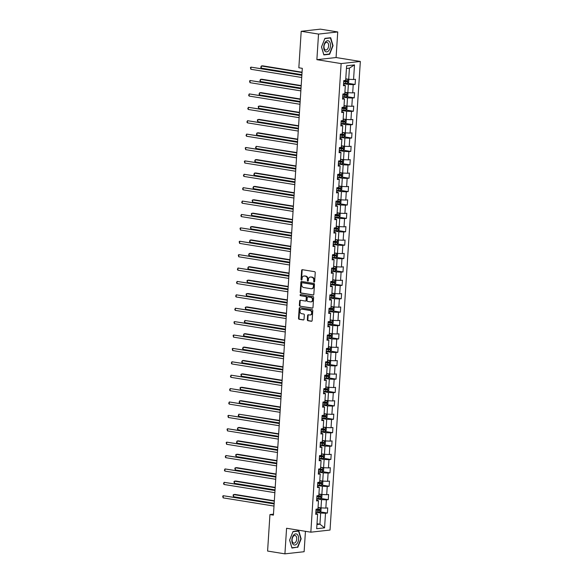 <?xml version="1.0" encoding="UTF-8"?>
<svg xmlns="http://www.w3.org/2000/svg" width="583" height="583" viewBox="0 0 583 583"><rect width="100%" height="100%" fill="white"/><g stroke="black" fill="none" stroke-linecap="round" stroke-linejoin="round"><path stroke-width="0.87" d="M314.142 282.092A0.598 0.474 -96.3 0 0 314.652 281.582L315.235 272.625A0.853 0.678 -96.3 0 0 314.609 271.671L302.358 269.696A0.853 0.678 -96.3 0 0 301.622 270.425L301.047 279.381A0.598 0.474 -96.3 0 0 302.001 279.534L302.074 278.375A2.726 2.179 -96.3 0 1 303.947 276.021A2.726 2.179 -96.3 0 1 304.428 276.029L305.448 276.196A2.726 2.179 -96.3 0 1 307.445 279.242L307.372 280.401A0.598 0.474 -96.3 0 0 308.327 280.554L308.4 279.395A2.726 2.179 -96.3 0 1 310.28 277.042A2.726 2.179 -96.3 0 1 310.754 277.056L311.774 277.216A2.726 2.179 -96.3 0 1 313.778 280.263L313.698 281.421A0.598 0.474 -96.3 0 0 314.142 282.092M307.336 319.761A0.853 0.678 -96.3 0 0 307.962 320.708L311.402 321.269A0.853 0.678 -96.3 0 0 312.138 320.533L312.779 310.586A0.853 0.678 -96.3 0 0 312.153 309.639L299.902 307.656A0.853 0.678 -96.3 0 0 299.166 308.392L298.525 318.333A0.853 0.678 -96.3 0 0 299.152 319.287L303.306 319.958A0.853 0.678 -96.3 0 0 304.034 319.229L304.311 314.973A0.853 0.678 -96.3 0 0 303.685 314.018L301.63 313.683A2.281 1.822 -96.3 0 1 299.946 311.38A2.281 1.822 -96.3 0 1 301.52 309.165A2.281 1.822 -96.3 0 1 301.921 309.179L309.981 310.477A2.281 1.822 -96.3 0 1 311.665 312.779A2.281 1.822 -96.3 0 1 310.09 314.995A2.281 1.822 -96.3 0 1 309.69 314.988L308.349 314.769A0.853 0.678 -96.3 0 0 307.613 315.505L307.336 319.761L307.86 319.703A0.853 0.678 -96.3 0 0 308.48 320.65L311.781 321.189M286.574 528.264L284.919 553.85L267.59 551.052L269.951 514.563L273.412 515.124L302.307 68.335L298.839 67.774L301.2 31.285L318.529 34.084L316.875 59.67L341.135 63.583L310.834 532.184L286.574 528.264M313.093 295.056A0.853 0.678 -96.3 0 0 313.829 294.328L314.47 284.38A0.853 0.678 -96.3 0 0 313.843 283.425L301.6 281.451A0.853 0.678 -96.3 0 0 300.864 282.179L300.223 292.127A0.853 0.678 -96.3 0 0 300.85 293.081L313.384 295.027M313.625 297.483L312.984 307.43A0.853 0.678 -96.3 0 1 312.248 308.159L299.997 306.184A0.853 0.678 -96.3 0 1 299.37 305.23L299.647 300.974A0.853 0.678 -96.3 0 1 300.383 300.245L305.354 301.047A0.853 0.678 -96.3 0 0 306.09 300.311L306.272 297.49A0.853 0.678 -96.3 0 0 305.645 296.536L300.471 295.698A0.598 0.474 -96.3 0 1 300.551 294.524L312.998 296.536A0.853 0.678 -96.3 0 1 313.625 297.483M341.135 63.583L360.338 61.448L330.036 530.049L310.834 532.184M320.052 511.852L327.406 513.04L327.733 507.888L325.839 508.099L326.371 499.857L328.265 499.646L328.601 494.493L326.706 494.705L327.238 486.462L329.133 486.251L329.468 481.099L327.573 481.31L328.105 473.068L330 472.857L330.335 467.704L328.44 467.916L328.972 459.674L330.867 459.462L331.202 454.317L329.308 454.521L329.84 446.279L331.734 446.075L332.07 440.923L330.175 441.134L330.707 432.892L332.601 432.681L332.929 427.528L331.035 427.74L331.574 419.498L333.469 419.286L333.797 414.134L331.902 414.345L332.434 406.103L334.329 405.892L334.664 400.74L332.769 400.951L333.301 392.709L335.196 392.497L335.531 387.345L333.636 387.557L334.168 379.314L336.063 379.103L336.398 373.951L334.504 374.162L335.036 365.92L336.93 365.709L337.266 360.564L335.371 360.768L335.903 352.526L337.797 352.321L338.125 347.169L336.238 347.381L336.77 339.138L338.665 338.927L338.993 333.775L337.098 333.986L337.63 325.744L339.525 325.533L339.86 320.38L337.965 320.592L338.497 312.35L340.392 312.138L340.727 306.986L338.832 307.197L339.364 298.955L341.259 298.744L341.594 293.592L339.7 293.803L340.232 285.561L342.126 285.349L342.461 280.197L340.567 280.408L341.099 272.166L342.993 271.955L343.329 266.803L341.434 267.014L341.966 258.772L343.861 258.56L344.189 253.416L342.294 253.627L342.833 245.385L344.728 245.173L345.056 240.021L343.161 240.232L343.693 231.99L345.588 231.779L345.923 226.627L344.028 226.838L344.56 218.596L346.455 218.385L346.79 213.232L344.896 213.444L345.428 205.201L347.322 204.99L347.657 199.838L345.763 200.049L346.295 191.807L348.189 191.596L348.525 186.443L346.63 186.655L347.162 178.413L349.057 178.201L349.392 173.049L347.497 173.26L348.029 165.018L349.924 164.807L350.252 159.662L348.357 159.866L348.896 151.624L350.784 151.42L351.119 146.267L349.224 146.479L349.756 138.237L351.651 138.025L351.986 132.873L350.091 133.084L350.623 124.842L352.518 124.631L352.853 119.479L350.959 119.69L351.491 111.448L353.385 111.236L353.721 106.084L351.826 106.295L352.358 98.053L354.253 97.842L354.588 92.69L352.693 92.901L353.225 84.659L355.12 84.448L355.448 79.295L353.553 79.507L354.5 64.917L346.608 65.792L345.668 80.388L343.773 80.592L343.438 85.745L345.333 85.533L343.511 84.673M327.406 513.04L325.511 513.251L324.563 527.848L316.678 528.723L317.618 514.126L315.724 514.337L316.059 509.185L317.954 508.974L318.486 500.731L316.591 500.943L316.926 495.79L318.821 495.579L319.353 487.337L317.458 487.548L317.793 482.396L319.681 482.185L320.22 473.943L318.325 474.154L318.653 469.002L320.548 468.798L321.08 460.555L319.185 460.759L319.52 455.615L321.415 455.403L321.947 447.161L320.052 447.372L320.388 442.22L322.282 442.009L322.814 433.767L320.92 433.978L321.255 428.826L323.15 428.614L323.682 420.372L321.787 420.583L322.122 415.431L324.017 415.22L324.549 406.978L322.654 407.189L322.989 402.037L324.884 401.825L325.416 393.583L323.521 393.795L323.849 388.642L325.744 388.431L326.283 380.189L324.388 380.4L324.716 375.248L326.611 375.044L327.143 366.802L325.248 367.006L325.584 361.861L327.478 361.649L328.01 353.407L326.116 353.619L326.451 348.466L328.346 348.255L328.878 340.013L326.983 340.224L327.318 335.072L329.213 334.861L329.745 326.618L327.85 326.83L328.185 321.678L330.08 321.466L330.612 313.224L328.717 313.435L329.052 308.283L330.94 308.072L331.479 299.83L329.584 300.041L329.912 294.889L331.807 294.677L332.339 286.435L330.452 286.647L330.78 281.494L332.674 281.29L333.206 273.048L331.312 273.252L331.647 268.107L333.542 267.896L334.074 259.654L332.179 259.865L332.514 254.713L334.409 254.501L334.941 246.259L333.046 246.471L333.381 241.318L335.276 241.107L335.808 232.865L333.913 233.076L334.248 227.924L336.143 227.713L336.675 219.47L334.78 219.682L335.108 214.529L337.003 214.318L337.542 206.076L335.648 206.287L335.976 201.135L337.87 200.924L338.402 192.681L336.508 192.893L336.843 187.741L338.738 187.529L339.27 179.287L337.375 179.498L337.71 174.353L339.605 174.142L340.137 165.9L338.242 166.111L338.577 160.959L340.472 160.748L341.004 152.506L339.109 152.717L339.444 147.565L341.339 147.353L341.871 139.111L339.976 139.322L340.312 134.17L342.206 133.959L342.738 125.717L340.844 125.928L341.172 120.776L343.066 120.564L343.606 112.322L341.711 112.534L342.039 107.381L343.934 107.17L344.466 98.928L342.571 99.139L342.906 93.987L344.801 93.776L345.333 85.533M316.722 498.866L321.524 499.638L320.993 507.88L318.056 507.407M316.656 499.871L318.486 500.731M320.993 507.88L325.839 508.099M321.524 499.638L326.371 499.857M317.589 485.471L322.392 486.244L321.86 494.486L318.923 494.012M317.524 486.477L319.353 487.337M321.86 494.486L326.706 494.705M322.392 486.244L327.238 486.462M318.456 472.077L323.259 472.849L322.727 481.092L319.783 480.618M318.391 473.083L320.22 473.943M322.727 481.092L327.573 481.31M323.259 472.849L328.105 473.068M319.324 458.683L324.126 459.462L323.594 467.697L320.65 467.223M319.258 459.688L321.08 460.555M323.594 467.697L328.44 467.916M324.126 459.462L328.972 459.674M320.191 445.288L324.986 446.068L324.454 454.31L321.517 453.836M320.125 446.301L321.947 447.161M324.454 454.31L329.308 454.521M324.986 446.068L329.84 446.279M321.058 431.894L325.853 432.673L325.321 440.916L322.384 440.442M320.993 432.907L322.814 433.767M325.321 440.916L330.175 441.134M325.853 432.673L330.707 432.892M321.918 418.507L326.72 419.279L326.189 427.521L323.252 427.048M321.86 419.512L323.682 420.372M326.189 427.521L331.035 427.74M326.72 419.279L331.574 419.498M322.785 405.112L327.588 405.885L327.056 414.127L324.119 413.653M322.72 406.118L324.549 406.978M327.056 414.127L331.902 414.345M327.588 405.885L332.434 406.103M323.652 391.718L328.455 392.49L327.923 400.732L324.979 400.259M323.587 392.723L325.416 393.583M327.923 400.732L332.769 400.951M328.455 392.49L333.301 392.709M324.52 378.323L329.322 379.096L328.79 387.338L325.846 386.864M324.454 379.329L326.283 380.189M328.79 387.338L333.636 387.557M329.322 379.096L334.168 379.314M325.387 364.929L330.189 365.701L329.65 373.943L326.713 373.47M325.321 365.935L327.143 366.802M329.65 373.943L334.504 374.162M330.189 365.701L335.036 365.92M326.254 351.534L331.049 352.314L330.517 360.556L327.58 360.075M326.189 352.547L328.01 353.407M330.517 360.556L335.371 360.768M331.049 352.314L335.903 352.526M327.121 338.14L331.916 338.92L331.384 347.162L328.448 346.688M327.056 339.153L328.878 340.013M331.384 347.162L336.238 347.381M331.916 338.92L336.77 339.138M327.981 324.753L332.784 325.525L332.252 333.767L329.315 333.294M327.916 325.759L329.745 326.618M332.252 333.767L337.098 333.986M332.784 325.525L337.63 325.744M328.848 311.358L333.651 312.131L333.119 320.373L330.182 319.899M328.783 312.364L330.612 313.224M333.119 320.373L337.965 320.592M333.651 312.131L338.497 312.35M329.716 297.964L334.518 298.736L333.986 306.979L331.042 306.505M329.65 298.97L331.479 299.83M333.986 306.979L338.832 307.197M334.518 298.736L339.364 298.955M330.583 284.57L335.385 285.342L334.853 293.584L331.909 293.111M330.517 285.575L332.339 286.435M334.853 293.584L339.7 293.803M335.385 285.342L340.232 285.561M331.45 271.175L336.253 271.948L335.713 280.19L332.776 279.716M331.384 272.181L333.206 273.048M335.713 280.19L340.567 280.408M336.253 271.948L341.099 272.166M332.317 257.781L337.112 258.56L336.58 266.803L333.644 266.322M332.252 258.794L334.074 259.654M336.58 266.803L341.434 267.014M337.112 258.56L341.966 258.772M333.185 244.386L337.98 245.166L337.448 253.408L334.511 252.935M333.119 245.399L334.941 246.259M337.448 253.408L342.294 253.627M337.98 245.166L342.833 245.385M334.044 230.992L338.847 231.772L338.315 240.014L335.378 239.54M333.979 232.005L335.808 232.865M338.315 240.014L343.161 240.232M338.847 231.772L343.693 231.99M334.912 217.605L339.714 218.377L339.182 226.619L336.245 226.146M334.846 218.61L336.675 219.47M339.182 226.619L344.028 226.838M339.714 218.377L344.56 218.596M335.779 204.21L340.581 204.983L340.049 213.225L337.105 212.751M335.713 205.216L337.542 206.076M340.049 213.225L344.896 213.444M340.581 204.983L345.428 205.201M336.646 190.816L341.449 191.588L340.909 199.831L337.972 199.357M336.58 191.822L338.402 192.681M340.909 199.831L345.763 200.049M341.449 191.588L346.295 191.807M337.513 177.421L342.308 178.194L341.776 186.436L338.84 185.962M337.448 178.427L339.27 179.287M341.776 186.436L346.63 186.655M342.308 178.194L347.162 178.413M338.38 164.027L343.176 164.807L342.644 173.049L339.707 172.568M338.315 165.04L340.137 165.9M342.644 173.049L347.497 173.26M343.176 164.807L348.029 165.018M339.24 150.633L344.043 151.412L343.511 159.655L340.574 159.181M339.182 151.646L341.004 152.506M343.511 159.655L348.357 159.866M344.043 151.412L348.896 151.624M340.108 137.238L344.91 138.018L344.378 146.26L341.441 145.786M340.042 138.251L341.871 139.111M344.378 146.26L349.224 146.479M344.91 138.018L349.756 138.237M340.975 123.851L345.777 124.624L345.245 132.866L342.301 132.392M340.909 124.857L342.738 125.717M345.245 132.866L350.091 133.084M345.777 124.624L350.623 124.842M341.842 110.457L346.645 111.229L346.113 119.471L343.168 118.998M341.776 111.462L343.606 112.322M346.113 119.471L350.959 119.69M346.645 111.229L351.491 111.448M342.709 97.062L347.512 97.835L346.972 106.077L344.036 105.603M342.644 98.068L344.466 98.928M346.972 106.077L351.826 106.295M347.512 97.835L352.358 98.053M343.576 83.668L348.372 84.44L347.84 92.682L344.903 92.209M347.84 92.682L352.693 92.901M348.372 84.44L353.225 84.659M354.5 64.917L349.428 68.131L348.707 79.295L345.77 78.814M348.707 79.295L353.553 79.507M316.875 59.67L336.078 57.535L337.732 31.948L318.529 34.084M337.732 31.948L320.402 29.15L301.2 31.285M284.919 553.85L304.122 551.715L305.441 531.31M336.078 57.535L360.338 61.448M273.478 514.17L269.951 514.563M349.428 68.131L346.44 68.466M316.999 523.716L319.936 524.197L320.657 513.033L315.862 512.26M316.948 524.525L319.936 524.197L324.563 527.848M315.797 513.266L317.618 514.126M320.657 513.033L325.511 513.251M347.774 83.26L355.12 84.448M346.907 96.654L354.253 97.842M346.04 110.049L353.385 111.236M345.172 123.443L352.518 124.631M344.305 136.837L351.651 138.025M343.438 150.232L350.784 151.42M342.571 163.626L349.924 164.807M341.711 177.021L349.057 178.201M340.844 190.408L348.189 191.596M339.976 203.802L347.322 204.99M339.109 217.197L346.455 218.385M338.242 230.591L345.588 231.779M337.375 243.986L344.728 245.173M336.515 257.38L343.861 258.56M335.648 270.774L342.993 271.955M334.78 284.161L342.126 285.349M333.913 297.556L341.259 298.744M333.046 310.95L340.392 312.138M332.179 324.345L339.525 325.533M331.312 337.739L338.665 338.927M330.452 351.134L337.797 352.321M329.584 364.528L336.93 365.709M328.717 377.915L336.063 379.103M327.85 391.31L335.196 392.497M326.983 404.704L334.329 405.892M326.116 418.098L333.469 419.286M325.256 431.493L332.601 432.681M324.388 444.887L331.734 446.075M323.521 458.282L330.867 459.462M322.654 471.669L330 472.857M321.787 485.063L329.133 486.251M320.92 498.458L328.265 499.646M321.488 46.968L323.842 54.926L329.628 54.285L333.053 45.678L330.699 37.72L324.913 38.361L321.488 46.968M297.738 547.437L301.163 538.83L298.809 530.873L293.023 531.514L289.598 540.12L291.952 548.078L296.66 547.262M328.55 54.11L329.628 54.285M314.492 281.968A0.598 0.474 -96.3 0 1 314.222 281.37L314.295 280.212A2.726 2.179 -96.3 0 0 312.291 277.158L311.774 277.216M310.28 277.042L310.797 276.983A2.726 2.179 -96.3 0 1 311.271 276.998L312.291 277.158M303.947 276.021L304.472 275.963A2.726 2.179 -96.3 0 1 304.945 275.97L305.966 276.138A2.726 2.179 -96.3 0 1 307.97 279.184L307.89 280.343A0.598 0.474 -96.3 0 0 308.167 280.948M302.497 269.718A0.853 0.678 -96.3 0 0 302.147 270.366L301.564 279.323A0.598 0.474 -96.3 0 0 301.834 279.927M301.732 281.472A0.853 0.678 -96.3 0 0 301.382 282.128L300.741 292.068A0.853 0.678 -96.3 0 0 301.367 293.023L313.479 294.976M313.457 285.153A0.598 0.474 -96.3 0 0 313.02 284.489L302.271 282.748A0.598 0.474 -96.3 0 0 301.754 283.265L301.681 284.482A2.726 2.179 -96.3 0 0 303.677 287.536L311.031 288.723A2.726 2.179 -96.3 0 0 311.504 288.731A2.726 2.179 -96.3 0 0 313.384 286.377L313.457 285.153L313.982 285.094A0.598 0.474 -96.3 0 0 313.537 284.431L313.02 284.489M302.584 282.719A0.598 0.474 -96.3 0 1 302.788 282.689L313.537 284.431M311.504 288.731L312.022 288.672A2.726 2.179 -96.3 0 0 313.902 286.319L313.384 286.377M313.982 285.094L313.902 286.319M312.634 308.079L299.997 306.184M300.522 300.267A0.853 0.678 -96.3 0 0 300.165 300.915L299.895 305.171A0.853 0.678 -96.3 0 0 300.522 306.126M305.871 300.988A0.853 0.678 -96.3 0 0 306.607 300.252L306.789 297.432A0.853 0.678 -96.3 0 0 306.162 296.477L300.471 295.698M300.748 294.553A0.598 0.474 -96.3 0 0 300.988 295.647M310.506 301.877A2.281 1.822 -96.3 0 0 310.899 301.885A2.281 1.822 -96.3 0 0 312.473 299.669A2.281 1.822 -96.3 0 0 310.797 297.366L307.955 296.907A0.853 0.678 -96.3 0 0 307.219 297.643L307.037 300.464A0.853 0.678 -96.3 0 0 307.664 301.418L310.506 301.877M310.899 301.885L311.424 301.826A2.281 1.822 -96.3 0 0 312.998 299.611A2.281 1.822 -96.3 0 0 311.315 297.308L310.797 297.366M308.181 296.885A0.853 0.678 -96.3 0 1 308.473 296.849L311.315 297.308M308.48 314.791A0.853 0.678 -96.3 0 0 308.13 315.447L307.86 319.703M310.09 314.995L310.608 314.937A2.281 1.822 -96.3 0 0 312.182 312.721A2.281 1.822 -96.3 0 0 310.506 310.418L309.981 310.477M301.52 309.165L302.045 309.107A2.281 1.822 -96.3 0 1 302.439 309.121L310.506 310.418M300.041 307.678A0.853 0.678 -96.3 0 0 299.691 308.334L299.043 318.282A0.853 0.678 -96.3 0 0 299.669 319.229L303.685 319.878M343.598 83.289L347.57 83.442L348.663 82.465L348.831 79.893L347.847 79.15L345.748 79.128M346.929 79.004L345.755 78.982M302.06 72.197L262.663 65.828L261.366 65.974L261.228 68.124L301.899 74.69M343.708 81.656L347.198 81.839L347.271 80.811L343.773 80.629M346.273 80.651L346.207 81.678L343.715 81.511M302.038 72.547L261.366 65.974L260.754 67.293L261.228 68.124M301.877 74.996L250.981 67.132L301.856 75.345M250.843 69.275L250.428 67.584L250.981 67.132L250.843 69.275L301.717 77.488M325.132 51.319A5.641 3.316 99.2 0 0 329.876 48.768A5.641 3.316 99.2 0 0 329.133 41.284A5.641 3.316 99.2 0 0 324.388 43.834A5.641 3.316 99.2 0 0 325.132 51.319M324.942 49.606A3.862 2.266 99.2 0 0 325.7 49.978A3.862 2.266 99.2 0 0 328.404 47.208A3.862 2.266 99.2 0 0 327.682 42.734A3.862 2.266 99.2 0 0 326.932 42.355A3.862 2.266 99.2 0 0 324.221 45.124A3.862 2.266 99.2 0 0 324.942 49.606M324.848 38.587L330.452 37.961L332.74 45.678L329.417 54.015L323.813 54.642L321.532 46.924L324.848 38.587M329.657 37.829L330.452 37.961M298.613 539.078A5.641 3.316 99.2 0 0 295.603 533.875A5.641 3.316 99.2 0 0 291.872 539.829A5.641 3.316 99.2 0 0 294.881 545.032A5.641 3.316 99.2 0 0 298.613 539.078M296.732 539.064A3.862 2.266 99.2 0 0 295.034 535.507A3.862 2.266 99.2 0 0 292.112 539.574A3.862 2.266 99.2 0 0 293.803 543.13A3.862 2.266 99.2 0 0 296.732 539.064M291.923 547.794L289.642 540.077L292.957 531.74L298.562 531.113L300.843 538.83L297.527 547.167L291.864 547.78M297.767 530.982L298.562 531.113M346.965 92.544L344.881 92.522M346.062 92.398L344.896 92.376M346.732 96.807L346.98 92.544L347.964 93.287L347.796 95.86L346.703 96.836L342.731 96.683M301.192 85.584L261.796 79.222L260.499 79.368L260.361 81.518L301.032 88.084M342.84 95.051L346.338 95.233L346.404 94.206L342.906 94.016M345.406 94.038L345.34 95.073L342.848 94.905M301.171 85.934L260.499 79.368L259.887 80.68L260.361 81.518M346.098 105.938L344.014 105.917M345.194 105.793L344.028 105.771M345.865 110.202L346.142 105.953L347.096 106.682L346.936 109.254L345.836 110.231L341.864 110.07M300.325 98.979L260.929 92.617L259.632 92.763L259.493 94.905L300.165 101.478M341.973 108.445L345.471 108.627L345.537 107.593L342.039 107.41M344.538 107.432L344.473 108.467L341.981 108.3M300.303 99.329L259.632 92.763L259.02 94.074L259.493 94.905M301.01 88.39L250.114 80.52L300.988 88.74M249.976 82.669L249.56 80.979L250.114 80.52L249.976 82.669L300.85 90.882M300.143 101.785L249.254 93.914L300.121 102.134M249.116 96.064L248.642 95.233L249.254 93.914L249.116 96.064L299.983 104.277M341.004 123.465L344.976 123.618L346.069 122.649L346.236 120.069L345.253 119.326L343.154 119.311M344.327 119.187L343.161 119.165M299.458 112.373L260.062 106.011L258.765 106.157L258.626 108.3L299.298 114.873M341.106 121.84L344.604 122.022L344.67 120.987L341.172 120.805M343.671 120.827L343.606 121.862L341.113 121.687M299.436 112.723L258.765 106.157L258.211 106.609L258.626 108.3M344.364 132.727L342.287 132.705M343.467 132.581L342.294 132.552M344.138 136.99L344.407 132.742L345.369 133.463L345.202 136.043L344.108 137.012L340.137 136.859M298.591 125.768L259.195 119.406L257.897 119.551L257.759 121.694L298.43 128.267M340.239 135.227L343.737 135.416L343.802 134.382L340.304 134.199M342.804 134.221L342.738 135.249L340.246 135.081M298.569 126.117L257.897 119.551L257.343 120.003L257.759 121.694M343.496 146.114L341.419 146.093M342.6 145.969L341.427 145.947M343.27 150.385L343.54 146.136L344.502 146.858L344.334 149.437L343.241 150.407L339.27 150.254M297.724 139.162L258.335 132.8L257.03 132.946L256.892 135.088L297.563 141.654M339.372 148.621L342.87 148.803L342.935 147.776L339.437 147.594M341.944 147.616L341.871 148.643L339.386 148.476M297.702 139.512L257.03 132.946L256.425 134.258L256.892 135.088M299.276 115.172L248.387 107.308L299.254 115.521M248.249 109.458L247.775 108.62L248.387 107.308L248.249 109.458L299.115 117.671M298.409 128.566L247.52 120.703L298.387 128.916M247.381 122.845L246.908 122.015L247.52 120.703L247.381 122.845L298.248 131.066M297.549 141.96L246.653 134.097L297.519 142.31M246.514 136.24L246.041 135.409L246.653 134.097L246.514 136.24L297.381 144.46M342.636 159.509L340.552 159.487M341.733 159.363L340.559 159.341M342.403 163.779L342.68 159.531L343.635 160.252L343.467 162.825L342.374 163.801L338.402 163.648M296.864 152.557L256.17 146.333L256.032 148.483L296.696 155.049M338.504 162.016L342.002 162.198L342.075 161.17L338.577 160.988M341.077 161.01L341.011 162.038L338.519 161.87M296.834 152.906L256.17 146.333L255.558 147.652L256.032 148.483M296.681 155.355L245.786 147.492L296.66 155.705M245.647 149.634L245.232 147.944L245.786 147.492L245.647 149.634L296.521 157.855M337.535 177.043L341.507 177.196L342.6 176.219L342.768 173.647L341.784 172.903L339.685 172.881M340.866 172.757L339.692 172.736M295.996 165.951L256.6 159.582L255.303 159.727L255.165 161.877L295.836 168.443M337.644 175.41L341.142 175.592L341.208 174.565L337.71 174.383M340.21 174.404L340.144 175.432L337.652 175.264M295.975 166.301L255.303 159.727L254.691 161.046L255.165 161.877M295.814 168.749L244.918 160.886L295.792 169.099M244.78 163.029L244.364 161.338L244.918 160.886L244.78 163.029L295.654 171.242M336.668 190.437L340.64 190.59L341.733 189.613L341.9 187.041L340.917 186.298L338.818 186.276M339.998 186.152L338.832 186.13M295.129 179.338L255.733 172.976L254.436 173.122L254.297 175.272L294.969 181.838M336.777 188.805L340.275 188.987L340.341 187.959L336.843 187.77M339.342 187.792L339.277 188.826L336.785 188.659M295.107 179.688L254.436 173.122L253.824 174.434L254.297 175.272M294.947 182.144L244.051 174.273L294.925 182.494M243.913 176.423L243.446 175.592L244.051 174.273L243.913 176.423L294.787 184.636M340.035 199.692L337.951 199.67M339.131 199.546L337.965 199.524M339.802 203.955L340.078 199.707L341.033 200.435L340.873 203.008L339.78 203.984L335.801 203.831M294.262 192.733L254.866 186.371L253.569 186.516L253.43 188.666L294.102 195.232M335.91 202.199L339.408 202.381L339.474 201.346L335.976 201.164M338.475 201.186L338.41 202.221L335.917 202.053M294.24 193.082L253.569 186.516L252.956 187.828L253.43 188.666M294.08 195.538L243.191 187.668L294.058 195.888M243.053 189.818L242.579 188.987L243.191 187.668L243.053 189.818L293.919 198.031M339.168 213.086L337.091 213.065M338.264 212.941L337.098 212.919M338.934 217.35L339.189 213.079L340.173 213.823L340.006 216.402L338.912 217.372L334.941 217.219M293.395 206.127L253.999 199.765L252.701 199.911L252.563 202.053L293.234 208.627M335.043 215.593L338.541 215.776L338.606 214.741L335.108 214.559M337.608 214.58L337.542 215.615L335.05 215.44M293.373 206.477L252.701 199.911L252.148 200.363L252.563 202.053M293.213 208.925L242.324 201.062L293.191 209.275M242.185 203.212L241.712 202.374L242.324 201.062L242.185 203.212L293.052 211.425M338.3 226.481L336.223 226.459M337.404 226.335L336.231 226.306M338.074 230.744L338.344 226.496L339.306 227.217L339.138 229.797L338.045 230.766L334.074 230.613M292.528 219.521L253.131 213.159L251.834 213.305L251.696 215.448L292.367 222.021M334.176 228.981L337.674 229.17L337.739 228.135L334.241 227.953M336.741 227.975L336.675 229.002L334.19 228.835M292.506 219.871L251.834 213.305L251.28 213.757L251.696 215.448M292.353 222.32L241.457 214.457L292.323 222.67M241.318 216.606L240.845 215.768L241.457 214.457L241.318 216.606L292.185 224.819M333.206 244.007L337.178 244.16L338.271 243.191L338.439 240.611L337.455 239.868L335.356 239.846M336.537 239.722L335.363 239.7M291.668 232.916L252.271 226.554L250.974 226.7L250.828 228.842L291.5 235.408M333.308 242.375L336.806 242.557L336.872 241.53L333.381 241.347M335.881 241.369L335.808 242.397L333.323 242.229M291.638 233.266L250.974 226.7L250.42 227.151L250.828 228.842M291.485 235.714L240.59 227.851L291.464 236.064M240.451 229.994L240.036 228.303L240.59 227.851L240.451 229.994L291.318 238.214M332.339 257.402L336.311 257.555L337.404 256.578L337.572 254.006L336.588 253.262L334.489 253.241M335.67 253.117L334.496 253.095M290.8 246.31L251.404 239.948L250.107 240.087L249.969 242.236L290.64 248.803M332.448 255.769L335.939 255.952L336.012 254.924L332.514 254.742M335.014 254.764L334.948 255.791L332.456 255.624M290.779 246.66L250.107 240.087L249.495 241.406L249.969 242.236M290.618 249.109L239.722 241.245L290.596 249.458M239.584 243.388L239.168 241.697L239.722 241.245L239.584 243.388L290.458 251.608M335.706 266.657L333.622 266.635M334.802 266.511L333.636 266.489M335.473 270.927L335.75 266.671L336.704 267.4L336.537 269.973L335.444 270.949L331.472 270.796M289.933 259.705L250.537 253.343L249.24 253.481L249.101 255.631L289.773 262.197M331.581 269.164L335.079 269.346L335.145 268.318L331.647 268.136M334.146 268.158L334.081 269.186L331.589 269.018M289.911 260.054L249.24 253.481L248.628 254.8L249.101 255.631M289.751 262.503L238.855 254.64L289.729 262.853M238.717 256.782L238.301 255.092L238.855 254.64L238.717 256.782L289.591 264.995M334.839 280.051L332.755 280.029M333.935 279.906L332.769 279.884M334.606 284.315L334.882 280.066L335.837 280.795L335.677 283.367L334.576 284.344L330.605 284.191M289.066 273.092L249.67 266.73L248.373 266.876L248.234 269.025L288.906 275.591M330.714 282.558L334.212 282.74L334.278 281.713L330.78 281.523M333.279 281.553L333.214 282.58L330.721 282.412M289.044 273.442L248.373 266.876L247.76 268.187L248.234 269.025M288.884 275.897L237.995 268.027L288.862 276.247M237.857 270.177L237.383 269.346L237.995 268.027L237.857 270.177L288.723 278.39M329.745 297.585L333.716 297.738L334.81 296.762L334.977 294.189L333.993 293.446L331.887 293.424M333.068 293.3L331.902 293.278M288.199 286.486L248.803 280.124L247.505 280.27L247.367 282.42L288.038 288.986M329.847 295.953L333.345 296.135L333.41 295.1L329.912 294.918M332.412 294.94L332.346 295.975L329.854 295.807M288.177 286.836L247.505 280.27L246.952 280.722L247.367 282.42M288.017 289.292L237.128 281.421L287.995 289.642M236.989 283.571L236.516 282.74L237.128 281.421L236.989 283.571L287.856 291.784M328.878 310.972L332.849 311.133L333.942 310.156L334.11 307.576L333.126 306.833L331.027 306.818M332.201 306.694L331.035 306.673M287.332 299.881L247.935 293.519L246.638 293.664L246.5 295.807L287.171 302.38M328.98 309.347L332.478 309.529L332.543 308.494L329.045 308.312M331.545 308.334L331.479 309.369L328.987 309.194M287.31 300.23L246.638 293.664L246.084 294.116L246.5 295.807M287.149 302.679L236.261 294.816L287.127 303.029M236.122 296.966L235.649 296.128L236.261 294.816L236.122 296.966L286.989 305.179M332.237 320.235L330.16 320.213M331.341 320.089L330.167 320.06M332.011 324.498L332.281 320.249L333.243 320.971L333.075 323.55L331.982 324.52L328.01 324.367M286.464 313.275L247.068 306.913L245.771 307.059L245.632 309.201L286.304 315.775M328.112 322.734L331.61 322.924L331.676 321.889L328.178 321.707M330.678 321.729L330.612 322.756L328.127 322.588M286.442 313.625L245.771 307.059L245.217 307.511L245.632 309.201M286.289 316.073L235.394 308.21L286.26 316.423M235.255 310.36L234.781 309.522L235.394 308.21L235.255 310.36L286.122 318.573M331.377 333.622L329.293 333.6M330.474 333.476L329.3 333.454M331.144 337.892L331.421 333.644L332.376 334.365L332.208 336.945L331.115 337.914L327.143 337.761M285.604 326.669L244.911 320.453L244.773 322.596L285.437 329.162M327.245 336.129L330.743 336.311L330.816 335.283L327.318 335.101M329.818 335.123L329.745 336.151L327.26 335.983M285.575 327.019L244.911 320.453L244.299 321.765L244.773 322.596M285.422 329.468L234.526 321.605L285.4 329.818M234.388 323.747L233.972 322.056L234.526 321.605L234.388 323.747L285.262 331.967M326.276 351.155L330.248 351.309L331.341 350.332L331.508 347.76L330.525 347.016L328.426 346.994M329.606 346.87L328.433 346.849M284.737 340.064L245.341 333.702L244.044 333.84L243.905 335.99L284.577 342.556M326.385 349.523L329.883 349.705L329.949 348.678L326.451 348.496M328.95 348.517L328.885 349.545L326.393 349.377M284.715 340.414L244.044 333.84L243.432 335.159L243.905 335.99M284.555 342.862L233.659 334.999L284.533 343.212M233.521 337.142L233.105 335.451L233.659 334.999L233.521 337.142L284.395 345.362M325.409 364.55L329.38 364.703L330.474 363.726L330.641 361.154L329.657 360.411L327.559 360.389M328.739 360.265L327.573 360.243M283.87 353.458L244.474 347.096L243.177 347.235L243.038 349.385L283.71 355.951M325.518 362.918L329.016 363.1L329.082 362.072L325.584 361.89M328.083 361.912L328.018 362.939L325.525 362.772M283.848 353.808L243.177 347.235L242.564 348.554L243.038 349.385M283.688 356.257L232.792 348.394L283.666 356.607M232.653 350.536L232.238 348.845L232.792 348.394L232.653 350.536L283.527 358.749M328.776 373.805L326.691 373.783M327.872 373.659L326.706 373.637M328.542 378.068L328.797 373.805L329.774 374.548L329.614 377.121L328.513 378.097L324.542 377.944M283.003 366.845L243.607 360.483L242.309 360.629L242.171 362.779L282.842 369.345M324.651 376.312L328.149 376.494L328.214 375.467L324.716 375.284M327.216 375.306L327.15 376.334L324.658 376.166M282.981 367.195L242.309 360.629L241.697 361.941L242.171 362.779M282.821 369.651L231.932 361.781L282.799 370.001M231.794 363.93L231.32 363.1L231.932 361.781L231.794 363.93L282.66 372.143M327.908 387.199L325.831 387.178M327.005 387.054L325.839 387.032M327.675 391.463L327.952 387.214L328.914 387.943L328.746 390.515L327.653 391.492L323.682 391.339M282.136 380.24L242.739 373.878L241.442 374.024L241.304 376.173L281.975 382.74M323.784 389.706L327.282 389.889L327.347 388.861L323.849 388.672M326.349 388.693L326.283 389.728L323.791 389.561M282.114 380.59L241.442 374.024L240.888 374.483L241.304 376.173M281.953 383.046L231.065 375.175L281.932 383.395M230.926 377.325L230.453 376.494L231.065 375.175L230.926 377.325L281.793 385.538M327.041 400.594L324.964 400.572M326.145 400.448L324.971 400.426M326.815 404.857L327.085 400.608L328.047 401.33L327.879 403.91L326.786 404.886L322.814 404.726M281.268 393.634L241.872 387.272L240.575 387.418L240.436 389.561L281.108 396.134M322.916 403.101L326.414 403.283L326.48 402.248L322.982 402.066M325.482 402.088L325.416 403.123L322.924 402.948M281.246 393.984L240.575 387.418L240.021 387.87L240.436 389.561M281.086 396.433L230.198 388.57L281.064 396.79M230.059 390.719L229.585 389.881L230.198 388.57L230.059 390.719L280.926 398.932M326.174 413.988L324.097 413.966M325.278 413.843L324.104 413.821M325.948 418.251L326.218 414.003L327.18 414.724L327.012 417.304L325.948 418.251L321.947 418.12M280.401 407.029L241.012 400.667L239.708 400.812L239.569 402.955L280.241 409.528M322.049 416.488L325.547 416.677L325.613 415.643L322.115 415.46M324.622 415.482L324.549 416.517L322.064 416.342M280.379 407.379L239.708 400.812L239.103 402.124L239.569 402.955M280.226 409.827L229.33 401.964L280.204 410.177M229.192 404.114L228.718 403.276L229.33 401.964L229.192 404.114L280.059 412.327M321.08 431.515L325.052 431.668L326.145 430.699L326.312 428.119L325.329 427.375L323.23 427.361M324.41 427.23L323.237 427.208M279.541 420.423L238.848 414.207L238.709 416.349L279.374 422.915M321.182 429.882L324.68 430.065L324.753 429.037L321.255 428.855M323.754 428.877L323.689 429.904L321.197 429.737M279.519 420.773L238.848 414.207L238.236 415.519L238.709 416.349M279.359 423.222L228.463 415.358L279.337 423.571M228.325 417.501L227.909 415.81L228.463 415.358L228.325 417.501L279.199 425.721M324.447 440.77L322.363 440.748M323.543 440.624L322.37 440.602M324.214 445.04L324.461 440.77L325.445 441.513L325.278 444.086L324.184 445.062L320.213 444.909M278.674 433.818L239.278 427.456L237.981 427.601L237.842 429.744L278.514 436.31M320.322 443.277L323.82 443.459L323.886 442.431L320.388 442.249M322.887 442.271L322.822 443.299L320.329 443.131M278.652 434.167L237.981 427.601L237.368 428.913L237.842 429.744M278.492 436.616L227.596 428.753L278.47 436.966M227.457 430.895L227.042 429.205L227.596 428.753L227.457 430.895L278.331 439.116M323.58 454.164L321.495 454.142M322.676 454.019L321.51 453.997M323.346 458.435L323.623 454.179L324.578 454.908L324.41 457.48L323.317 458.457L319.346 458.304M277.807 447.212L238.411 440.85L237.113 440.988L236.975 443.138L277.646 449.704M319.455 456.671L322.953 456.853L323.018 455.826L319.52 455.644M322.02 455.666L321.954 456.693L319.462 456.525M277.785 447.562L237.113 440.988L236.501 442.308L236.975 443.138M277.625 450.01L226.736 442.147L277.603 450.36M226.59 444.29L226.182 442.599L226.736 442.147L226.59 444.29L277.464 452.503M318.478 471.698L322.457 471.851L323.55 470.875L323.711 468.302L322.734 467.559L320.628 467.537M321.809 467.413L320.643 467.391M276.94 460.599L237.543 454.237L236.246 454.383L236.108 456.533L276.779 463.099M318.588 470.066L322.086 470.248L322.151 469.22L318.653 469.038M321.153 469.06L321.087 470.087L318.595 469.92M276.918 460.956L236.246 454.383L235.692 454.842L236.108 456.533M276.757 463.405L225.869 455.534L276.736 463.755M225.73 457.684L225.257 456.853L225.869 455.534L225.73 457.684L276.597 465.897M317.618 485.092L321.59 485.245L322.683 484.269L322.851 481.696L321.867 480.953L319.768 480.931M320.941 480.807L319.776 480.786M276.072 473.994L236.676 467.632L235.379 467.777L235.24 469.927L275.912 476.493M317.72 483.46L321.218 483.642L321.284 482.615L317.786 482.425M320.286 482.447L320.22 483.482L317.728 483.314M276.05 474.343L235.379 467.777L234.825 468.236L235.24 469.927M275.89 476.799L225.002 468.929L275.868 477.149M224.863 471.079L224.389 470.248L225.002 468.929L224.863 471.079L275.73 479.292M320.978 494.348L318.901 494.326M320.082 494.202L318.908 494.18M320.752 498.611L321 494.348L321.984 495.091L321.816 497.663L320.723 498.64L316.751 498.48M275.205 487.388L235.809 481.026L234.512 481.172L234.373 483.314L275.045 489.888M316.853 496.854L320.351 497.037L320.417 496.002L316.919 495.82M319.418 495.841L319.353 496.876L316.868 496.701M275.183 487.738L234.512 481.172L233.958 481.624L234.373 483.314M275.03 490.194L224.134 482.323L275.001 490.543M223.996 484.473L223.522 483.635L224.134 482.323L223.996 484.473L274.863 492.686M320.118 507.742L318.034 507.72M319.214 507.596L318.041 507.574M319.885 512.005L320.154 507.757L321.116 508.478L320.949 511.058L319.856 512.027L315.884 511.874M274.345 500.782L234.949 494.42L233.652 494.566L233.506 496.709L274.178 503.282M315.986 510.242L319.484 510.431L319.55 509.396L316.059 509.214M318.558 509.236L318.486 510.271L316.001 510.096M274.316 501.132L233.652 494.566L233.098 495.018L233.506 496.709M274.163 503.581L223.267 495.718L274.141 503.931M223.129 497.867L222.713 496.177L223.267 495.718L223.129 497.867L274.003 506.08M314.295 280.212L313.778 280.263M311.271 276.998L310.754 277.056M307.89 280.343L307.372 280.401M307.97 279.184L307.445 279.242M305.966 276.138L305.448 276.196M304.945 275.97L304.428 276.029M301.564 279.323L301.047 279.381M302.147 270.366L301.622 270.425M314.222 281.37L313.698 281.421M301.367 293.023L300.85 293.081M300.741 292.068L300.223 292.127M301.382 282.128L300.864 282.179M302.788 282.689L302.271 282.748M299.895 305.171L299.37 305.23M300.165 300.915L299.647 300.974M306.607 300.252L306.09 300.311M306.789 297.432L306.272 297.49M306.162 296.477L305.645 296.536M308.473 296.849L307.955 296.907M308.13 315.447L307.613 315.505M302.439 309.121L301.921 309.179M299.669 319.229L299.152 319.287M299.043 318.282L298.525 318.333M299.691 308.334L299.166 308.392M308.48 320.65L307.962 320.708M347.599 83.42L347.876 79.164M345.792 80.767L345.894 79.142M345.617 83.435L345.726 81.802M346.207 81.678L347.198 81.839M344.925 94.162L345.027 92.529M344.75 96.822L344.859 95.197M345.34 95.073L346.338 95.233M344.057 107.556L344.167 105.924M343.883 110.216L343.992 108.591M344.473 108.467L345.471 108.627M344.998 123.596L345.274 119.347M343.19 120.951L343.3 119.318M343.023 123.611L343.125 121.978M343.606 121.862L344.604 122.022M342.323 134.345L342.432 132.713M342.155 137.005L342.257 135.373M342.738 135.249L343.737 135.416M341.463 147.739L341.565 146.107M341.288 150.399L341.39 148.767M341.871 148.643L342.87 148.803M340.596 161.134L340.698 159.502M340.421 163.794L340.53 162.161M341.011 162.038L342.002 162.198M341.536 177.174L341.813 172.918M339.729 174.521L339.831 172.896M339.554 177.188L339.663 175.556M340.144 175.432L341.142 175.592M340.669 190.561L340.946 186.312M338.861 187.915L338.963 186.283M338.687 190.583L338.796 188.95M339.277 188.826L340.275 188.987M337.994 201.31L338.104 199.678M337.827 203.97L337.929 202.345M338.41 202.221L339.408 202.381M337.127 214.704L337.236 213.072M336.959 217.364L337.061 215.732M337.542 215.615L338.541 215.776M336.26 228.099L336.369 226.466M336.092 230.759L336.194 229.126M336.675 229.002L337.674 229.17M337.207 244.139L337.477 239.89M335.4 241.493L335.502 239.861M335.225 244.153L335.327 242.521M335.808 242.397L336.806 242.557M336.34 257.533L336.617 253.284M334.533 254.888L334.635 253.255M334.358 257.548L334.467 255.915M334.948 255.791L335.939 255.952M333.665 268.275L333.767 266.65M333.491 270.942L333.6 269.31M334.081 269.186L335.079 269.346M332.798 281.669L332.908 280.037M332.623 284.336L332.733 282.704M333.214 282.58L334.212 282.74M333.738 297.709L334.015 293.46M331.931 295.064L332.04 293.431M331.763 297.724L331.865 296.098M332.346 295.975L333.345 296.135M332.878 311.103L333.148 306.855M331.064 308.458L331.173 306.826M330.896 311.118L330.998 309.486M331.479 309.369L332.478 309.529M330.197 321.852L330.306 320.22M330.029 324.512L330.131 322.88M330.612 322.756L331.61 322.924M329.337 335.247L329.439 333.614M329.162 337.907L329.264 336.274M329.745 336.151L330.743 336.311M330.277 351.287L330.554 347.038M328.469 348.641L328.572 347.009M328.295 351.301L328.404 349.669M328.885 349.545L329.883 349.705M329.41 364.681L329.686 360.425M327.602 362.036L327.704 360.403M327.427 364.696L327.537 363.063M328.018 362.939L329.016 363.1M326.735 375.423L326.844 373.798M326.56 378.09L326.669 376.458M327.15 376.334L328.149 376.494M325.868 388.817L325.977 387.185M325.7 391.477L325.802 389.852M326.283 389.728L327.282 389.889M325.001 402.212L325.11 400.579M324.833 404.872L324.935 403.239M325.416 403.123L326.414 403.283M324.141 415.606L324.243 413.974M323.966 418.266L324.068 416.634M324.549 416.517L325.547 416.677M325.081 431.646L325.358 427.397M323.274 429.001L323.376 427.368M323.099 431.66L323.208 430.028M323.689 429.904L324.68 430.065M322.406 442.395L322.508 440.763M322.231 445.055L322.341 443.423M322.822 443.299L323.82 443.459M321.539 455.789L321.641 454.157M321.364 458.449L321.473 456.817M321.954 456.693L322.953 456.853M322.479 471.829L322.756 467.573M320.672 469.177L320.781 467.551M320.504 471.844L320.606 470.211M321.087 470.087L322.086 470.248M321.612 485.216L321.889 480.968M319.805 482.571L319.914 480.939M319.637 485.231L319.739 483.606M320.22 483.482L321.218 483.642M318.937 495.965L319.047 494.333M318.77 498.625L318.872 496.993M319.353 496.876L320.351 497.037M318.078 509.36L318.18 507.727M317.903 512.02L318.005 510.387M318.486 510.271L319.484 510.431M302.686 282.689L302.169 282.748M306.017 300.988L305.499 301.047M308.327 296.849L307.809 296.907"/></g></svg>
